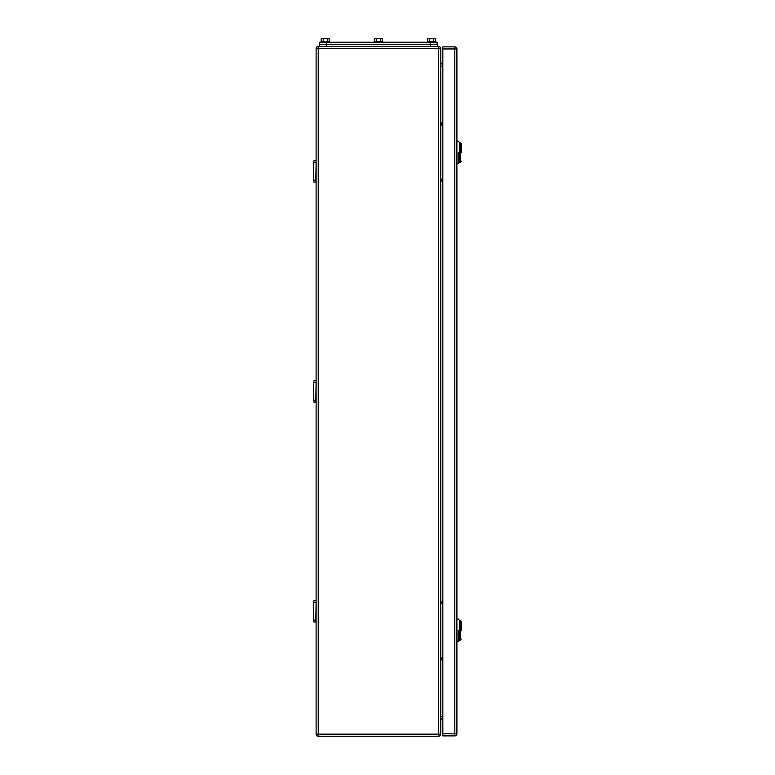 <?xml version="1.0" encoding="UTF-8"?>
<svg xmlns="http://www.w3.org/2000/svg" width="775" height="775" viewBox="0 0 775 775"><rect width="100%" height="100%" fill="white"/><g stroke="black" fill="none" stroke-linecap="round" stroke-linejoin="round"><path stroke-width="1.16" d="M315.783 162.624L313.672 162.624L314.069 160.512L316.132 160.948L315.783 180.217L313.672 180.217L314.069 182.328L316.132 181.902L315.783 180.217M313.672 162.624L313.672 180.217M315.783 602.524L313.672 602.524L314.069 600.412L316.132 600.848L315.783 620.116L313.672 620.116L314.069 622.228L316.132 621.792L315.783 620.116M313.672 602.524L313.672 620.116M440.713 124.969L442.825 124.969M440.713 122.857L442.825 122.857M440.713 659.883L442.825 659.883M440.713 657.772L442.825 657.772M440.713 181.273L442.825 181.273M440.713 179.161L442.825 179.161M440.713 603.58L442.825 603.58M440.713 601.468L442.825 601.468M315.783 382.569L313.672 382.569L314.069 380.457L316.132 380.893L315.783 400.171L313.672 400.171L314.069 402.283L316.132 401.847L315.783 400.171M313.672 382.569L313.672 400.171M316.132 734.138A2.112 2.112 0 0 0 318.244 736.25L318.244 734.138L316.132 734.138L316.132 48.602A2.112 2.112 0 0 1 318.244 46.49L438.602 46.49A2.112 2.112 0 0 1 440.713 48.602L440.713 734.138L438.602 734.138L438.602 736.25A2.112 2.112 0 0 0 440.713 734.138M318.244 736.25L438.602 736.25M440.713 61.981A2.112 2.112 0 0 0 442.825 64.093A2.112 2.112 0 0 1 440.713 61.981M440.713 720.769A2.112 2.112 0 0 1 442.825 718.658A2.112 2.112 0 0 0 440.713 720.769M461.328 152.423C461.328 163.767 461.328 163.767 461.328 152.423L461.328 143.617L460.272 142.561L460.272 162.275L461.328 161.219M456.901 141.157L458.306 141.157L459.711 142.561L459.711 152.423C459.711 165.133 459.711 165.133 459.711 152.423L459.711 142.561L460.272 142.561M458.306 152.423C458.306 137.892 458.306 137.892 458.306 152.423L458.306 163.68L456.901 163.68M460.272 162.275L459.711 162.275L459.711 152.423M461.328 630.327C461.328 641.671 461.328 641.671 461.328 630.327L461.328 621.521L460.272 620.465L460.272 640.179L461.328 639.123M456.901 619.06L458.306 619.06L459.711 620.465L459.711 630.327C459.711 643.037 459.711 643.037 459.711 630.327L459.711 620.465L460.272 620.465M458.306 630.327C458.306 615.796 458.306 615.796 458.306 630.327L458.306 641.584L456.901 641.584M460.272 640.179L459.711 640.179L459.711 630.327M454.789 735.901L442.825 735.901L442.825 46.849L454.789 46.849A2.112 2.112 0 0 1 456.901 48.951L456.901 733.789L454.789 733.789L454.789 735.901A2.112 2.112 0 0 0 456.901 733.789M319.649 44.378L319.649 42.267L437.187 42.267L437.187 44.378M321.218 41.569L321.218 38.75L327.312 38.75L327.312 41.569M329.346 41.569L329.346 38.75L327.312 38.75M323.252 38.75L323.252 41.569M329.501 42.267L329.501 41.569L321.053 41.569L321.053 42.267M427.5 41.569L427.5 38.75L433.593 38.75L433.593 41.569M435.627 41.569L435.627 38.75L433.593 38.75M429.524 38.75L429.524 41.569M435.782 42.267L435.782 41.569L427.335 41.569L427.335 42.267M374.354 41.569L374.354 38.75L380.448 38.75L380.448 41.569M382.482 41.569L382.482 38.75L380.448 38.75M376.388 38.75L376.388 41.569M382.647 42.267L382.647 41.569L374.199 41.569L374.199 42.267M319.3 46.49L319.3 44.378L437.546 44.378L437.546 46.49M441.12 124.969L441.12 122.857M441.12 659.883L441.12 657.772M441.12 181.273L441.12 179.161M441.12 603.58L441.12 601.468M316.132 48.602L318.244 48.602L318.244 734.138L438.602 734.138L438.602 46.49M440.713 66.204L442.825 66.204M442.825 716.546L440.713 716.546M440.713 48.602L318.244 48.602L318.244 46.49M456.901 48.951L454.789 48.951L454.789 733.789L442.825 733.789M442.825 48.951L454.789 48.951L454.789 46.849M430.154 44.378L430.154 42.267M326.692 44.378L326.692 42.267M326.333 46.49L326.333 44.378M430.503 46.49L430.503 44.378M459.711 162.275L458.306 163.68M459.711 640.179L458.306 641.584"/></g></svg>
